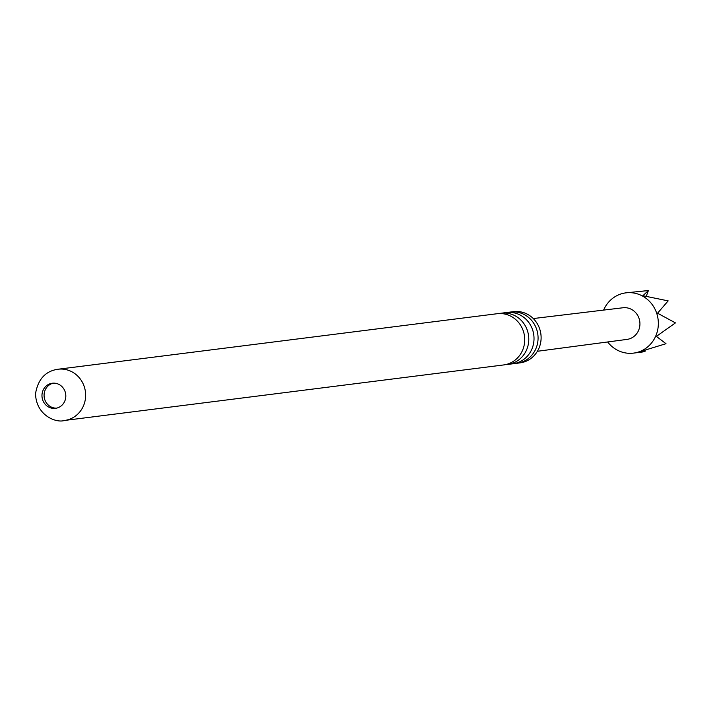 <?xml version="1.0" encoding="UTF-8"?>
<svg xmlns="http://www.w3.org/2000/svg" width="711" height="711" viewBox="0 0 711 711"><rect width="100%" height="100%" fill="white"/><g stroke="black" fill="none" stroke-linecap="round" stroke-linejoin="round"><path stroke-width="1.07" d="M499.193 313.551A25.818 24.316 82.8 0 1 501.211 313.204A25.818 24.316 82.8 0 1 528.753 340.587A25.818 24.316 82.8 0 1 507.681 364.432A25.818 24.316 82.8 0 1 505.645 364.601M508.481 312.378A25.818 24.316 82.8 0 1 510.498 312.031A25.818 24.316 82.8 0 1 538.04 339.414A25.818 24.316 82.8 0 1 516.977 363.259A25.818 24.316 82.8 0 1 514.942 363.428M41.985 394.916A12.656 11.918 -97.2 0 0 55.485 408.336A12.656 11.918 -97.2 0 0 65.803 396.649A12.656 11.918 -97.2 0 0 52.303 383.229A12.656 11.918 -97.2 0 0 41.985 394.916M56.533 408.15A12.656 11.918 82.8 0 1 44.091 394.649A12.656 11.918 82.8 0 1 53.369 383.14M603.612 310.094A30.369 28.6 82.8 0 1 625.902 292.852A30.369 28.6 82.8 0 1 631.244 292.71A30.369 28.6 82.8 0 1 658.324 322.225A30.369 28.6 82.8 0 1 633.519 353.118A30.369 28.6 82.8 0 1 628.177 353.26A30.369 28.6 82.8 0 1 607.647 341.964M645.135 350.461L645.33 351.092L642.94 351.927L640.078 351.643L665.994 343.697L656.377 336.383L675.45 322.892L657.551 313.213L668.162 300.877L642.913 295.705L648.396 290.541L625.902 292.852M533.268 318.555L622.978 307.765A15.944 15.02 82.8 0 1 625.707 307.703A15.944 15.02 82.8 0 1 639.918 323.15A15.944 15.02 82.8 0 1 626.986 339.405L537.409 351.278M524.691 341.102A25.818 24.316 -97.2 0 0 497.158 313.72L58.071 369.231A25.818 24.316 82.8 0 1 85.604 396.614A25.818 24.316 82.8 0 1 64.541 420.459L503.628 364.947A25.818 24.316 -97.2 0 0 524.691 341.102M510.498 312.031L513.538 311.649A25.818 24.316 82.8 0 1 541.08 339.031A25.818 24.316 82.8 0 1 520.017 362.877L516.977 363.259M507.681 364.432L512.924 363.774A25.818 24.316 -97.2 0 0 533.988 339.929A25.818 24.316 -97.2 0 0 506.445 312.547L501.211 313.204M648.396 290.541L646.317 296.158M58.071 369.231C45.575 371.018 38.065 379.114 35.55 393.53C35.861 415.295 56.142 423.294 64.541 420.459M633.519 353.118L642.94 351.927"/></g></svg>
